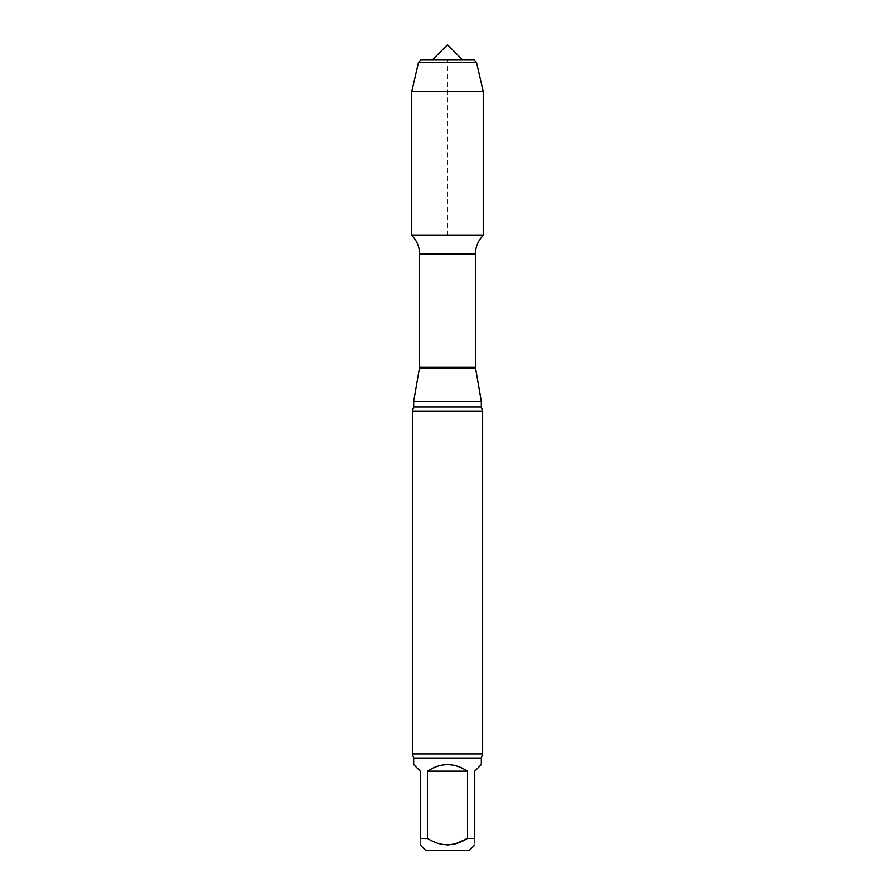 <?xml version="1.0" encoding="UTF-8"?>
<svg xmlns="http://www.w3.org/2000/svg" width="895" height="895" viewBox="0 0 895 895"><rect width="100%" height="100%" fill="white"/><g stroke="black" fill="none" stroke-linecap="round" stroke-linejoin="round"><path stroke-width="0.67" stroke-dasharray="4.47 3.36" d="M447.5 844.981L437.744 843.28L427.441 838.391L427.441 771.188L467.559 771.188L467.559 838.391L474.73 838.391C474.73 846.894 474.73 846.894 474.73 838.391L474.73 771.188L481.32 764.61M427.441 771.188C440.81 762.495 454.19 762.495 467.559 771.188M413.68 764.61L420.27 771.188L420.27 838.391C420.27 846.894 420.27 846.894 420.27 838.391L427.441 838.391M469.461 850.25L425.539 850.25M483.244 235.363L411.756 235.363L483.244 235.363M481.32 401.363L413.68 401.363M482.64 411.118L412.36 411.118M482.64 753.926L412.36 753.926M447.5 235.363L447.5 59.685L462.435 59.685L432.565 59.685M473.858 59.685L421.142 59.685M476.487 62.314L418.513 62.314M483.244 91.581L411.756 91.581M475.39 254.135L419.61 254.135M475.39 367.129L419.61 367.129M475.491 368.348L419.509 368.348M481.32 407.024L413.68 407.024M481.32 758.02L413.68 758.02"/><path stroke-width="1.34" d="M467.559 771.188L427.441 771.188L427.441 838.391C440.81 846.883 454.179 846.883 467.559 838.391L467.559 771.188C454.19 762.495 440.81 762.495 427.441 771.188M427.441 838.391L420.27 838.391C420.27 846.894 420.27 846.894 420.27 838.391L420.27 771.188L413.68 764.61L413.68 758.02L481.32 758.02L481.32 764.61L474.73 771.188L474.73 838.391C474.73 846.894 474.73 846.894 474.73 838.391L467.559 838.391M467.537 838.402L455.264 843.895L447.5 844.981M420.27 844.981L425.539 850.25L469.461 850.25L474.73 844.981M481.32 758.02L482.64 753.926L412.36 753.926L412.36 411.118L413.68 407.024L413.68 401.363L419.61 367.129L419.61 254.135C419.498 246.83 416.88 240.576 411.756 235.363L483.244 235.363L483.244 91.581L411.756 91.581L418.513 62.314L476.487 62.314L483.244 91.581M413.68 401.363L481.32 401.363L475.39 367.129L475.39 254.135C475.502 246.83 478.12 240.576 483.244 235.363L411.756 235.363L411.756 91.581M412.36 411.118L482.64 411.118L481.32 407.024L481.32 401.363M412.36 753.926L413.68 758.02M418.513 62.314L421.142 59.685L473.858 59.685L476.487 62.314M462.435 59.685L447.5 44.75L432.565 59.685L421.142 59.685L418.513 62.314L411.756 91.581L411.756 235.363L447.5 235.363M419.61 254.135L475.39 254.135M419.61 367.129L475.39 367.129M419.509 368.348L475.491 368.348M413.68 407.024L481.32 407.024M482.64 753.926L482.64 411.118"/></g></svg>
